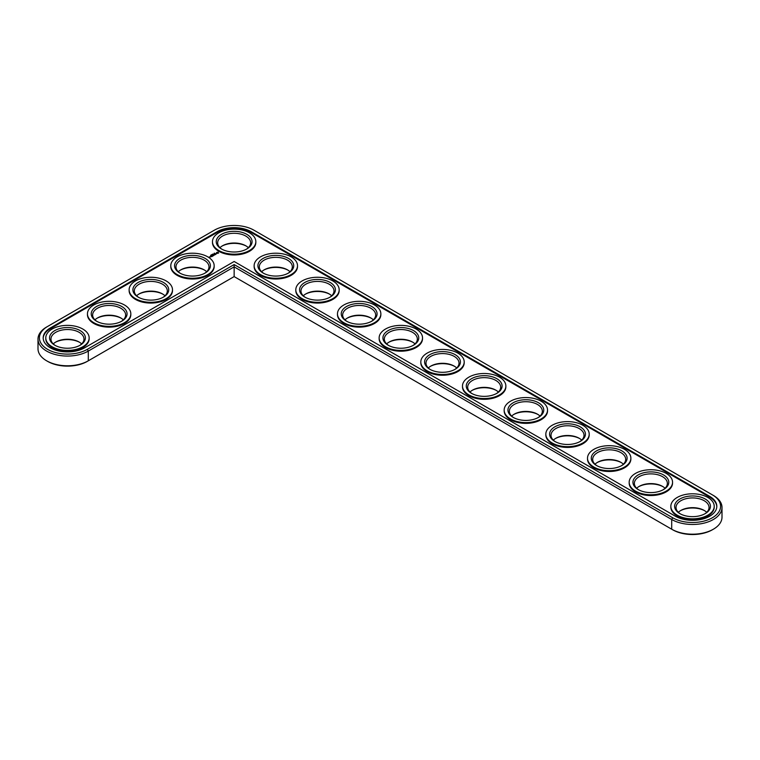<?xml version="1.0" encoding="UTF-8"?>
<svg xmlns="http://www.w3.org/2000/svg" width="760" height="760" viewBox="0 0 760 760"><rect width="100%" height="100%" fill="white"/><g stroke="black" fill="none" stroke-linecap="round" stroke-linejoin="round"><path stroke-width="1.14" d="M46.626 327.019L47.633 326.448L46.626 327.019A29.469 17.014 0 0 0 38 339.055L38 348.773A29.469 17.014 0 0 0 46.626 360.8A29.469 17.014 0 0 0 88.302 360.8L234.146 276.592L672.695 529.786A28.053 16.198 0 0 0 712.367 529.786L713.374 529.207A29.469 17.014 0 0 0 722 517.18L722 507.461A29.469 17.014 0 0 0 713.374 495.434L253.983 230.214A28.053 16.198 0 0 0 214.31 230.214L47.633 326.448A28.053 16.198 0 0 0 47.633 349.353A28.053 16.198 0 0 0 87.305 349.353L234.146 264.565L672.695 517.76A28.053 16.198 0 0 0 712.367 517.76A28.053 16.198 0 0 0 712.367 494.855L713.374 495.434M46.626 360.8L47.633 361.38A28.053 16.198 0 0 0 87.305 361.38L88.302 360.8L87.305 361.38M246.297 246.088A17.917 10.345 0 0 0 222.005 246.088M287.974 270.151A17.917 10.345 0 0 0 263.673 270.151M329.64 294.205A17.917 10.345 0 0 0 305.349 294.205M204.63 270.151A17.917 10.345 0 0 0 180.329 270.151M371.308 318.269A17.917 10.345 0 0 0 347.016 318.269M412.984 342.323A17.917 10.345 0 0 0 388.692 342.323M454.651 366.387A17.917 10.345 0 0 0 430.359 366.387M162.953 294.205A17.917 10.345 0 0 0 138.662 294.205M121.286 318.269A17.917 10.345 0 0 0 96.986 318.269M79.61 342.323A17.917 10.345 0 0 0 55.318 342.323M496.328 390.44A17.917 10.345 0 0 0 472.026 390.44M537.994 414.504A17.917 10.345 0 0 0 513.703 414.504M579.671 438.558A17.917 10.345 0 0 0 555.37 438.558M621.338 462.622A17.917 10.345 0 0 0 597.047 462.622M663.014 486.675A17.917 10.345 0 0 0 638.713 486.675M704.681 510.739A17.917 10.345 0 0 0 680.39 510.739M672.695 529.786L671.697 529.216A29.469 17.014 0 0 0 713.374 529.207M248.34 247.674A16.502 9.528 0 0 0 245.822 245.803A16.502 9.528 0 0 0 222.48 245.803A16.502 9.528 0 0 0 219.963 247.674M290.016 271.738A16.502 9.528 0 0 0 287.489 269.857A16.502 9.528 0 0 0 264.157 269.857A16.502 9.528 0 0 0 261.63 271.738M331.683 295.792A16.502 9.528 0 0 0 329.166 293.92A16.502 9.528 0 0 0 305.824 293.92A16.502 9.528 0 0 0 303.297 295.792M206.673 271.738A16.502 9.528 0 0 0 204.145 269.857A16.502 9.528 0 0 0 180.814 269.857A16.502 9.528 0 0 0 178.286 271.738M373.359 319.856A16.502 9.528 0 0 0 370.832 317.974A16.502 9.528 0 0 0 347.5 317.974A16.502 9.528 0 0 0 344.974 319.856M415.026 343.909A16.502 9.528 0 0 0 412.499 342.038A16.502 9.528 0 0 0 389.167 342.038A16.502 9.528 0 0 0 386.64 343.909M456.703 367.973A16.502 9.528 0 0 0 454.176 366.092A16.502 9.528 0 0 0 430.834 366.092A16.502 9.528 0 0 0 428.317 367.973M165.005 295.792A16.502 9.528 0 0 0 162.478 293.92A16.502 9.528 0 0 0 139.137 293.92A16.502 9.528 0 0 0 136.619 295.792M123.329 319.856A16.502 9.528 0 0 0 120.802 317.974A16.502 9.528 0 0 0 97.47 317.974A16.502 9.528 0 0 0 94.943 319.856M81.662 343.909A16.502 9.528 0 0 0 79.135 342.038A16.502 9.528 0 0 0 55.793 342.038A16.502 9.528 0 0 0 53.276 343.909M498.37 392.027A16.502 9.528 0 0 0 495.843 390.155A16.502 9.528 0 0 0 472.511 390.155A16.502 9.528 0 0 0 469.984 392.027M540.037 416.09A16.502 9.528 0 0 0 537.519 414.209A16.502 9.528 0 0 0 514.178 414.209A16.502 9.528 0 0 0 511.661 416.09M581.714 440.144A16.502 9.528 0 0 0 579.186 438.273A16.502 9.528 0 0 0 555.855 438.273A16.502 9.528 0 0 0 553.327 440.144M623.38 464.208A16.502 9.528 0 0 0 620.863 462.327A16.502 9.528 0 0 0 597.521 462.327A16.502 9.528 0 0 0 594.994 464.208M665.057 488.262A16.502 9.528 0 0 0 662.53 486.39A16.502 9.528 0 0 0 639.198 486.39A16.502 9.528 0 0 0 636.671 488.262M706.724 512.325A16.502 9.528 0 0 0 704.207 510.444A16.502 9.528 0 0 0 680.865 510.444A16.502 9.528 0 0 0 678.338 512.325M234.146 276.592L234.146 266.874L671.697 519.489A29.469 17.014 0 0 0 703.808 523.184A29.469 17.014 0 0 0 722 507.461M38 339.055A29.469 17.014 0 0 0 56.192 354.768A29.469 17.014 0 0 0 88.302 351.082L234.146 266.874L234.146 264.565M222.005 249.261A16.502 9.528 180 0 1 217.655 242.82A16.502 9.528 180 0 1 234.146 233.291A16.502 9.528 180 0 1 250.648 242.82A16.502 9.528 180 0 1 246.297 249.261M221.483 248.976L221.483 248.976A17.917 10.345 180 0 1 221.483 234.346A17.917 10.345 180 0 1 246.819 234.346A17.917 10.345 180 0 1 246.819 248.976A17.917 10.345 180 0 1 221.483 248.976M675.364 516.221A24.282 14.022 0 0 0 701.822 519.26A24.282 14.022 0 0 0 716.813 506.312A24.282 14.022 0 0 0 709.707 496.394L251.322 231.752A24.282 14.022 0 0 0 216.98 231.752L50.293 327.988A24.282 14.022 0 0 0 43.187 337.896A24.282 14.022 0 0 0 58.178 350.844A24.282 14.022 0 0 0 84.635 347.814L234.146 261.488L675.364 516.221M218.814 250.515A21.688 12.521 180 0 1 212.468 241.661A21.688 12.521 180 0 1 234.146 229.14A21.688 12.521 180 0 1 255.835 241.661A21.688 12.521 180 0 1 242.45 253.232A21.688 12.521 180 0 1 218.814 250.515M716.803 506.692A24.282 14.022 0 0 0 709.707 497.163L251.322 232.522A24.282 14.022 0 0 0 216.98 232.522L50.293 328.757A24.282 14.022 0 0 0 43.197 338.285M255.835 241.661L255.835 242.43A21.688 12.521 180 0 1 242.45 254.001A21.688 12.521 180 0 1 218.814 251.284A21.688 12.521 180 0 1 212.468 242.43L212.468 241.661M297.512 265.724L297.512 266.494A21.688 12.521 180 0 1 284.116 278.055A21.688 12.521 180 0 1 260.49 275.348A21.688 12.521 180 0 1 254.134 266.494L254.134 265.724A21.688 12.521 180 0 1 275.823 253.203A21.688 12.521 180 0 1 297.512 265.724A21.688 12.521 180 0 1 284.116 277.286A21.688 12.521 180 0 1 260.49 274.578A21.688 12.521 180 0 1 254.134 265.724M214.215 253.175L214.795 253.298L214.196 253.232M212.752 254.097L213.408 254.125L212.752 254.077M211.916 254.514L212.534 254.572L211.916 254.552M218.614 253.061L218.025 252.168L216.486 252.51L217.065 253.394L218.614 253.061M216.666 253.678L215.317 253.678L216.666 253.678M215.878 254.153L214.757 253.869L215.27 254.572L215.878 254.277M215.137 254.704L213.712 254.524L215.127 254.648M213.417 255.047L214.339 255.103L212.705 255.047L213.57 255.578M211.812 255.008L211.289 254.866L211.812 255.198M211.109 255.407L210.586 255.303L211.109 255.465M212.8 256.053L213.303 255.702L212.391 255.227L212.8 256.053M212.534 256.205L211.622 255.673L212.534 256.139M211.717 256.68L212.22 256.329L211.403 255.854L210.795 256.148L211.717 256.68M209.931 256.709L210.739 256.776L209.931 256.652M210.244 257.06L209.741 256.766L210.244 257.06M209.798 257.317L208.848 257.117L209.798 257.317M339.178 289.778L339.178 290.548A21.688 12.521 180 0 1 325.793 302.119A21.688 12.521 180 0 1 302.157 299.402A21.688 12.521 180 0 1 295.801 290.548L295.801 289.778A21.688 12.521 180 0 1 317.49 277.257A21.688 12.521 180 0 1 339.178 289.778A21.688 12.521 180 0 1 325.793 301.349A21.688 12.521 180 0 1 302.157 298.632A21.688 12.521 180 0 1 295.801 289.778M214.168 265.724L214.168 266.494A21.688 12.521 180 0 1 200.782 278.055A21.688 12.521 180 0 1 177.147 275.348A21.688 12.521 180 0 1 170.791 266.494L170.791 265.724A21.688 12.521 180 0 1 192.48 253.203A21.688 12.521 180 0 1 214.168 265.724A21.688 12.521 180 0 1 200.782 277.286A21.688 12.521 180 0 1 177.147 274.578A21.688 12.521 180 0 1 170.791 265.724M172.491 289.778L172.491 290.548A21.688 12.521 180 0 1 159.106 302.119A21.688 12.521 180 0 1 135.47 299.402A21.688 12.521 180 0 1 129.124 290.548L129.124 289.778A21.688 12.521 180 0 1 150.812 277.257A21.688 12.521 180 0 1 172.491 289.778A21.688 12.521 180 0 1 159.106 301.349A21.688 12.521 180 0 1 135.47 298.632A21.688 12.521 180 0 1 129.124 289.778M380.855 313.842L380.855 314.611A21.688 12.521 180 0 1 367.46 326.173A21.688 12.521 180 0 1 343.834 323.466A21.688 12.521 180 0 1 337.478 314.611L337.478 313.842A21.688 12.521 180 0 1 359.166 301.321A21.688 12.521 180 0 1 380.855 313.842A21.688 12.521 180 0 1 367.46 325.403A21.688 12.521 180 0 1 343.834 322.696A21.688 12.521 180 0 1 337.478 313.842M422.522 337.896L422.522 338.666A21.688 12.521 180 0 1 409.137 350.236A21.688 12.521 180 0 1 385.5 347.519A21.688 12.521 180 0 1 379.145 338.666L379.145 337.896A21.688 12.521 180 0 1 400.834 325.375A21.688 12.521 180 0 1 422.522 337.896A21.688 12.521 180 0 1 409.137 349.467A21.688 12.521 180 0 1 385.5 346.75A21.688 12.521 180 0 1 379.145 337.896M464.198 361.959L464.198 362.729A21.688 12.521 180 0 1 450.803 374.291A21.688 12.521 180 0 1 427.167 371.583A21.688 12.521 180 0 1 420.822 362.729L420.822 361.959A21.688 12.521 180 0 1 442.51 349.438A21.688 12.521 180 0 1 464.198 361.959A21.688 12.521 180 0 1 450.803 373.521A21.688 12.521 180 0 1 427.167 370.813A21.688 12.521 180 0 1 420.822 361.959M130.825 313.842L130.825 314.611A21.688 12.521 180 0 1 117.439 326.173A21.688 12.521 180 0 1 93.803 323.466A21.688 12.521 180 0 1 87.447 314.611L87.447 313.842A21.688 12.521 180 0 1 109.136 301.321A21.688 12.521 180 0 1 130.825 313.842A21.688 12.521 180 0 1 117.439 325.403A21.688 12.521 180 0 1 93.803 322.696A21.688 12.521 180 0 1 87.447 313.842M89.157 337.896L89.157 338.666A21.688 12.521 180 0 1 75.763 350.236A21.688 12.521 180 0 1 52.126 347.519A21.688 12.521 180 0 1 45.78 338.666L45.78 337.896A21.688 12.521 180 0 1 67.469 325.375A21.688 12.521 180 0 1 89.157 337.896A21.688 12.521 180 0 1 75.763 349.467A21.688 12.521 180 0 1 52.126 346.75A21.688 12.521 180 0 1 45.78 337.896M505.865 386.013L505.865 386.783A21.688 12.521 180 0 1 492.48 398.354A21.688 12.521 180 0 1 468.844 395.637A21.688 12.521 180 0 1 462.488 386.783L462.488 386.013A21.688 12.521 180 0 1 484.177 373.492A21.688 12.521 180 0 1 505.865 386.013A21.688 12.521 180 0 1 492.48 397.584A21.688 12.521 180 0 1 468.844 394.867A21.688 12.521 180 0 1 462.488 386.013M547.533 410.077L547.533 410.846A21.688 12.521 180 0 1 534.147 422.408A21.688 12.521 180 0 1 510.511 419.7A21.688 12.521 180 0 1 504.165 410.846L504.165 410.077A21.688 12.521 180 0 1 525.853 397.556A21.688 12.521 180 0 1 547.533 410.077A21.688 12.521 180 0 1 534.147 421.638A21.688 12.521 180 0 1 510.511 418.931A21.688 12.521 180 0 1 504.165 410.077M589.209 434.131L589.209 434.901A21.688 12.521 180 0 1 575.823 446.471A21.688 12.521 180 0 1 552.188 443.755A21.688 12.521 180 0 1 545.832 434.901L545.832 434.131A21.688 12.521 180 0 1 567.52 421.61A21.688 12.521 180 0 1 589.209 434.131A21.688 12.521 180 0 1 575.823 445.702A21.688 12.521 180 0 1 552.188 442.985A21.688 12.521 180 0 1 545.832 434.131M630.876 458.195L630.876 458.964A21.688 12.521 180 0 1 617.49 470.526A21.688 12.521 180 0 1 593.855 467.818A21.688 12.521 180 0 1 587.508 458.964L587.508 458.195A21.688 12.521 180 0 1 609.188 445.673A21.688 12.521 180 0 1 630.876 458.195A21.688 12.521 180 0 1 617.49 469.756A21.688 12.521 180 0 1 593.855 467.048A21.688 12.521 180 0 1 587.508 458.195M672.553 482.248L672.553 483.018A21.688 12.521 180 0 1 659.158 494.589A21.688 12.521 180 0 1 635.531 491.872A21.688 12.521 180 0 1 629.175 483.018L629.175 482.248A21.688 12.521 180 0 1 650.864 469.727A21.688 12.521 180 0 1 672.553 482.248A21.688 12.521 180 0 1 659.158 493.819A21.688 12.521 180 0 1 635.531 491.103A21.688 12.521 180 0 1 629.175 482.248M714.219 506.312L714.219 507.081A21.688 12.521 180 0 1 700.834 518.643A21.688 12.521 180 0 1 677.198 515.936A21.688 12.521 180 0 1 670.842 507.081L670.842 506.312A21.688 12.521 180 0 1 692.531 493.791A21.688 12.521 180 0 1 714.219 506.312A21.688 12.521 180 0 1 700.834 517.873A21.688 12.521 180 0 1 677.198 515.166A21.688 12.521 180 0 1 670.842 506.312M263.15 273.04L263.15 273.04A17.917 10.345 180 0 1 263.15 258.409A17.917 10.345 180 0 1 288.486 258.409A17.917 10.345 180 0 1 288.486 273.04A17.917 10.345 180 0 1 263.15 273.04M263.673 273.324A16.502 9.528 180 0 1 259.322 266.874A16.502 9.528 180 0 1 275.823 257.345A16.502 9.528 180 0 1 292.324 266.874A16.502 9.528 180 0 1 287.974 273.324M304.827 297.094L304.827 297.094A17.917 10.345 180 0 1 304.827 282.463A17.917 10.345 180 0 1 330.163 282.463A17.917 10.345 180 0 1 330.163 297.094A17.917 10.345 180 0 1 304.827 297.094M305.349 297.378A16.502 9.528 180 0 1 300.988 290.938A16.502 9.528 180 0 1 317.49 281.409A16.502 9.528 180 0 1 333.991 290.938A16.502 9.528 180 0 1 329.64 297.378M179.816 273.04L179.816 273.04A17.917 10.345 180 0 1 179.816 258.409A17.917 10.345 180 0 1 205.143 258.409A17.917 10.345 180 0 1 205.152 273.04A17.917 10.345 180 0 1 179.816 273.04M180.329 273.324A16.502 9.528 180 0 1 175.978 266.874A16.502 9.528 180 0 1 192.48 257.345A16.502 9.528 180 0 1 208.981 266.874A16.502 9.528 180 0 1 204.63 273.324M346.493 321.157L346.493 321.157A17.917 10.345 180 0 1 346.493 306.527A17.917 10.345 180 0 1 371.83 306.527A17.917 10.345 180 0 1 371.83 321.157A17.917 10.345 180 0 1 346.493 321.157M347.016 321.442A16.502 9.528 180 0 1 342.665 314.991A16.502 9.528 180 0 1 359.166 305.463A16.502 9.528 180 0 1 375.668 314.991A16.502 9.528 180 0 1 371.308 321.442M388.17 345.211L388.17 345.211A17.917 10.345 180 0 1 388.17 330.581A17.917 10.345 180 0 1 413.506 330.581A17.917 10.345 180 0 1 413.506 345.211A17.917 10.345 180 0 1 388.17 345.211M388.692 345.496A16.502 9.528 180 0 1 384.332 339.055A16.502 9.528 180 0 1 400.834 329.526A16.502 9.528 180 0 1 417.335 339.055A16.502 9.528 180 0 1 412.984 345.496M429.837 369.274A17.917 10.345 180 0 1 429.837 369.265A17.917 10.345 180 0 1 429.837 354.644A17.917 10.345 180 0 1 455.173 354.644A17.917 10.345 180 0 1 455.173 369.265A17.917 10.345 180 0 1 429.837 369.274M430.359 369.559A16.502 9.528 180 0 1 426.008 363.109A16.502 9.528 180 0 1 442.51 353.58A16.502 9.528 180 0 1 459.012 363.109A16.502 9.528 180 0 1 454.651 369.559M138.139 297.094L138.139 297.094A17.917 10.345 180 0 1 138.139 282.463A17.917 10.345 180 0 1 163.476 282.463A17.917 10.345 180 0 1 163.476 297.094A17.917 10.345 180 0 1 138.139 297.094M138.662 297.378A16.502 9.528 180 0 1 134.311 290.938A16.502 9.528 180 0 1 150.812 281.409A16.502 9.528 180 0 1 167.314 290.938A16.502 9.528 180 0 1 162.953 297.378M96.472 321.157L96.472 321.157A17.917 10.345 180 0 1 96.472 306.527A17.917 10.345 180 0 1 121.809 306.527A17.917 10.345 180 0 1 121.809 321.157A17.917 10.345 180 0 1 96.472 321.157M96.986 321.442A16.502 9.528 180 0 1 92.635 314.991A16.502 9.528 180 0 1 109.136 305.463A16.502 9.528 180 0 1 125.637 314.991A16.502 9.528 180 0 1 121.286 321.442M54.796 345.211L54.796 345.211A17.917 10.345 180 0 1 54.796 330.581A17.917 10.345 180 0 1 80.132 330.581A17.917 10.345 180 0 1 80.132 345.211A17.917 10.345 180 0 1 54.796 345.211M55.318 345.496A16.502 9.528 180 0 1 50.967 339.055A16.502 9.528 180 0 1 67.469 329.526A16.502 9.528 180 0 1 83.971 339.055A16.502 9.528 180 0 1 79.61 345.496M471.513 393.328L471.513 393.328A17.917 10.345 180 0 1 471.513 378.698A17.917 10.345 180 0 1 496.85 378.698A17.917 10.345 180 0 1 496.85 393.328A17.917 10.345 180 0 1 471.513 393.328M472.026 393.613A16.502 9.528 180 0 1 467.675 387.173A16.502 9.528 180 0 1 484.177 377.644A16.502 9.528 180 0 1 500.678 387.173A16.502 9.528 180 0 1 496.328 393.613M513.181 417.382L513.181 417.382A17.917 10.345 180 0 1 513.181 402.762A17.917 10.345 180 0 1 538.517 402.762A17.917 10.345 180 0 1 538.517 417.382A17.917 10.345 180 0 1 513.181 417.382M513.703 417.677A16.502 9.528 180 0 1 509.352 411.226A16.502 9.528 180 0 1 525.853 401.698A16.502 9.528 180 0 1 542.346 411.226A16.502 9.528 180 0 1 537.994 417.677M554.857 441.446A17.917 10.345 180 0 1 554.847 441.446A17.917 10.345 180 0 1 554.857 426.816A17.917 10.345 180 0 1 580.184 426.816A17.917 10.345 180 0 1 580.184 441.446A17.917 10.345 180 0 1 554.857 441.446M555.37 441.731A16.502 9.528 180 0 1 551.019 435.29A16.502 9.528 180 0 1 567.52 425.762A16.502 9.528 180 0 1 584.022 435.29A16.502 9.528 180 0 1 579.671 441.731M596.524 465.5L596.524 465.5A17.917 10.345 180 0 1 596.524 450.88A17.917 10.345 180 0 1 621.861 450.88A17.917 10.345 180 0 1 621.861 465.5A17.917 10.345 180 0 1 596.524 465.5M597.047 465.794A16.502 9.528 180 0 1 592.686 459.344A16.502 9.528 180 0 1 609.188 449.815A16.502 9.528 180 0 1 625.689 459.344A16.502 9.528 180 0 1 621.338 465.794M638.191 489.564L638.191 489.564A17.917 10.345 180 0 1 638.191 474.933A17.917 10.345 180 0 1 663.528 474.933A17.917 10.345 180 0 1 663.528 489.564A17.917 10.345 180 0 1 638.191 489.564M638.713 489.848A16.502 9.528 180 0 1 634.362 483.408A16.502 9.528 180 0 1 650.864 473.879A16.502 9.528 180 0 1 667.365 483.408A16.502 9.528 180 0 1 663.014 489.848M679.867 513.617L679.867 513.617A17.917 10.345 180 0 1 679.867 498.997A17.917 10.345 180 0 1 705.204 498.997A17.917 10.345 180 0 1 705.204 513.617A17.917 10.345 180 0 1 679.867 513.617M680.39 513.912A16.502 9.528 180 0 1 676.029 507.461A16.502 9.528 180 0 1 692.531 497.933A16.502 9.528 180 0 1 709.033 507.461A16.502 9.528 180 0 1 704.681 513.912M217.768 253.28L218.13 252.785L217.55 253.308L217.008 252.652L218.13 252.785M217.768 253.09L216.97 252.785M671.697 529.216L671.697 519.489L672.695 517.76M88.302 360.8L88.302 351.082L87.305 349.353M709.707 496.394L709.707 497.163M251.322 231.752L251.322 232.522M216.98 231.752L216.98 232.522M50.293 327.988L50.293 328.757"/></g></svg>
